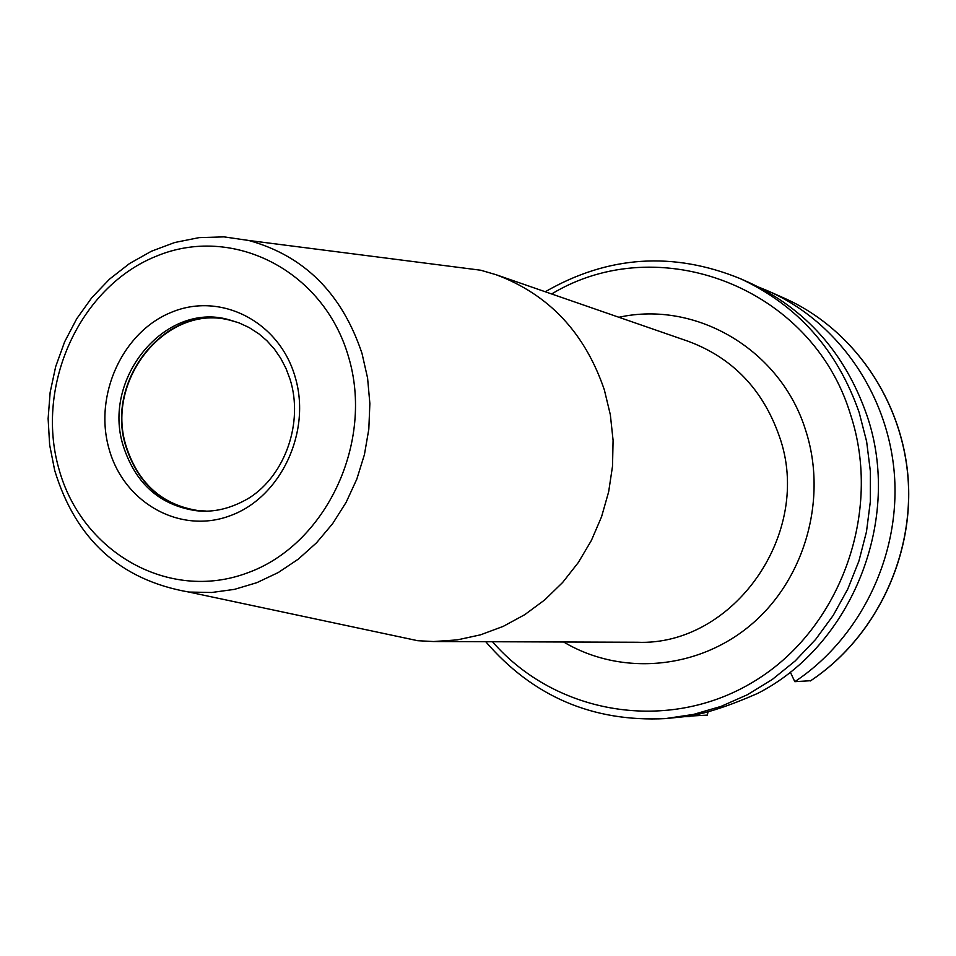 <?xml version="1.0" encoding="UTF-8"?>
<svg xmlns="http://www.w3.org/2000/svg" width="956" height="956" viewBox="0 0 956 956"><rect width="100%" height="100%" fill="white"/><g stroke="black" fill="none" stroke-linecap="round" stroke-linejoin="round"><path stroke-width="1.43" d="M238.104 322.59L231.017 320.511C167.682 302.419 104.503 379.365 126.192 446.368C138.369 483.76 162.532 505.186 198.657 510.659L206.042 511.042M197.342 510.803C161.695 504.899 137.879 483.437 125.881 446.44C104.335 379.771 166.559 302.956 229.822 319.937M446.321 265.816L480.737 270.225L495.985 274.683C548.756 294.34 584.881 332.736 604.347 389.869L610.334 414.713L613.083 440.31L612.521 466.193L608.649 491.838L601.563 516.754L591.382 540.463L578.332 562.498L562.654 582.455L544.669 599.962L524.725 614.684L503.226 626.371L480.569 634.82L457.207 639.899L433.57 641.536L417.7 640.699L383.762 633.481M740.314 278.65L749.074 282.534C805.848 308.872 845.092 353.051 866.805 415.059C902.667 518.582 852.489 645.097 757.678 693.399C730.707 705.289 707.798 712.901 688.953 716.223L665.46 718.601L693.542 714.407L721.027 706.4L747.425 694.713L772.269 679.489L795.129 660.99L815.564 639.504L833.214 615.401L847.757 589.087L858.918 561.029L866.483 531.715L870.33 501.673L870.378 471.439L866.638 441.564L859.181 412.55C837.265 349.872 797.639 305.239 740.314 278.65C673.012 251.249 608.004 255.622 545.267 291.759M810.7 680.708L794.806 681.676L790.277 672.044M708.026 711.85L707.332 715.112L689.706 716.092M794.806 681.676C860.233 638.238 900.146 556.404 894.481 475.598C888.698 394.78 838.173 322.088 768.54 291.186L758.753 287.135M685.655 716.689L689.909 716.522M123.312 446.094C135.537 483.664 159.807 505.198 196.111 510.695C213.738 512.775 231.495 508.484 249.385 497.825C285.342 474.929 303.638 422.277 290.086 379.365L285.964 368.383L280.646 358.165L274.241 348.892L266.903 340.73L258.801 333.775L249.086 327.526L238.988 322.865L228.615 319.639C165.006 301.451 101.539 378.779 123.312 446.094M109.044 448.902C93.569 395.175 122.607 331.553 171.937 312.086C221.039 291.819 279.236 321.586 295.093 376.772C311.704 431.658 280.933 497.299 230.48 515.607C180.266 534.715 123.802 502.916 109.044 448.902M58.77 468.404C35.145 385.268 79.611 287.135 155.912 256.363C231.818 224.349 323.128 269.759 348.319 356.134C374.656 442.054 325.984 545.111 247.006 573.05C168.387 602.28 81.272 551.935 58.77 468.404M188.894 592.051C120.48 580.125 75.751 539.59 54.695 470.424L49.64 444.863L48.123 418.668L50.142 392.39L55.687 366.602L64.614 341.866L76.743 318.718L91.824 297.663L109.534 279.128L129.526 263.545L151.407 251.237L174.745 242.501L199.123 237.626L223.991 236.873L248.715 240.47C304.199 255.79 341.949 293.432 362.001 353.409L367.582 378.062L369.864 403.516L368.813 429.208L364.427 454.602L356.803 479.147L346.12 502.354L332.604 523.697L316.544 542.769L298.284 559.164L278.244 572.548L256.817 582.682L234.483 589.362L211.682 592.493L188.894 592.051L417.7 640.699M433.57 641.536L637.031 642.253C733.682 646.435 813.783 532.588 779.367 436.378C762.96 389.498 732.583 357.807 688.236 341.304L495.985 274.683M563.646 641.99C621.161 676.262 698.621 669.726 751.942 623.981C805.299 578.356 827.681 498.207 805.729 430.559C780.98 349.884 696.279 300.184 618.89 317.273M551.648 293.97C658.361 229.213 811.931 286.645 850.493 414.462C882.854 512.237 840.276 629.251 754.344 681.246C668.662 733.861 555.89 714.789 492.483 641.739M810.318 680.959C874.537 638.381 913.673 558.208 908.092 479.04C902.392 399.859 852.788 328.589 784.41 298.236L768.54 291.186M248.715 240.47L480.737 270.225M810.64 680.78C874.836 638.094 913.757 558.089 908.2 479.087C902.512 400.074 853.027 328.709 784.41 298.236M485.732 641.715C532.97 696.577 592.887 722.198 665.46 718.601"/></g></svg>
